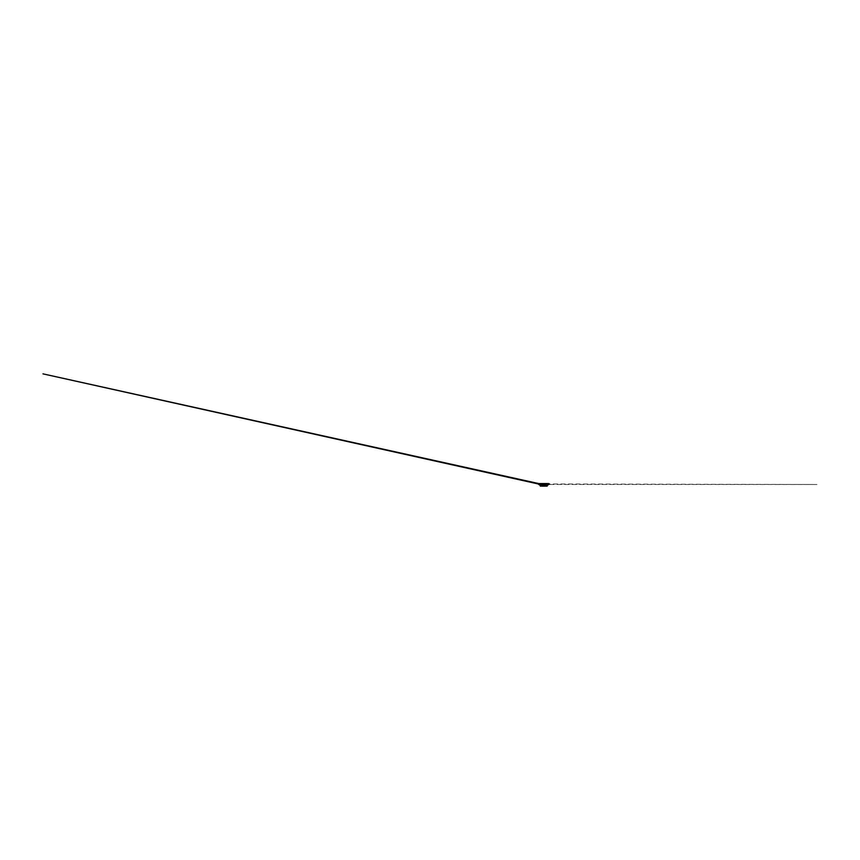 <?xml version="1.0" encoding="UTF-8"?>
<svg xmlns="http://www.w3.org/2000/svg" width="860" height="860" viewBox="0 0 860 860"><rect width="100%" height="100%" fill="white"/><g stroke="black" fill="none" stroke-linecap="round" stroke-linejoin="round"><path stroke-width="0.64" stroke-dasharray="4.3 3.22" d="M538.274 483.965L817 484.502L538.769 484.481L538.865 483.664L538.467 484.255M542.778 484.631L546.369 484.588L542.746 484.588L542.789 486.104L543.756 486.104L542.746 486.137L544.767 486.137L542.789 486.104L544.767 486.137L544.724 484.717L542.789 484.717L544.735 484.717L542.778 484.717L544.724 484.717M544.81 486.137L544.853 484.631L545.627 484.588L544.81 484.588L545.627 484.588L544.81 484.588L544.81 486.137L545.627 486.137M548.723 483.632L543.756 483.642M541.929 486.104L541.886 484.588L541.929 486.104L542.703 486.137M538.285 483.965L539.198 484.083L538.285 483.965M549.045 483.965L538.467 483.965M540.295 486.104L547.218 486.104M540.295 485.534L547.218 485.534M540.188 485.352L547.325 485.352M538.467 484.287L549.045 484.287M538.467 483.89L549.045 483.89M538.478 483.858L549.035 483.858M538.693 483.642L548.82 483.642M543.756 484.556L541.112 484.556L543.756 484.556M547.25 485.427L538.973 483.632L547.24 485.448M549.239 483.965L538.769 484.481L548.734 484.481L548.766 483.578M546.369 484.588L546.401 483.976L543.101 483.943L541.08 483.943L541.144 484.588M542.66 484.631L542.66 486.104L542.66 484.631M545.584 484.631L545.584 486.104L545.584 484.631"/><path stroke-width="1.29" d="M538.467 483.965L538.962 484.32L538.285 483.965L538.779 483.589L539.198 484.083L538.295 484.094L538.833 483.632M545.627 486.137L541.886 486.137M543.756 483.642L538.79 483.632M549.239 483.965L538.715 483.578L43 373.863L538.274 483.965L549.045 483.965M540.295 486.104L540.295 485.534L547.218 485.534L547.218 486.104L540.327 486.137M547.218 485.534L540.295 485.534M549.035 483.858L538.467 484.287L540.188 485.352M549.045 483.89L538.467 484.287M538.726 483.578L548.82 483.578L538.693 483.578L548.766 483.578L548.734 484.481M549.045 484.287L547.325 485.352"/></g></svg>
